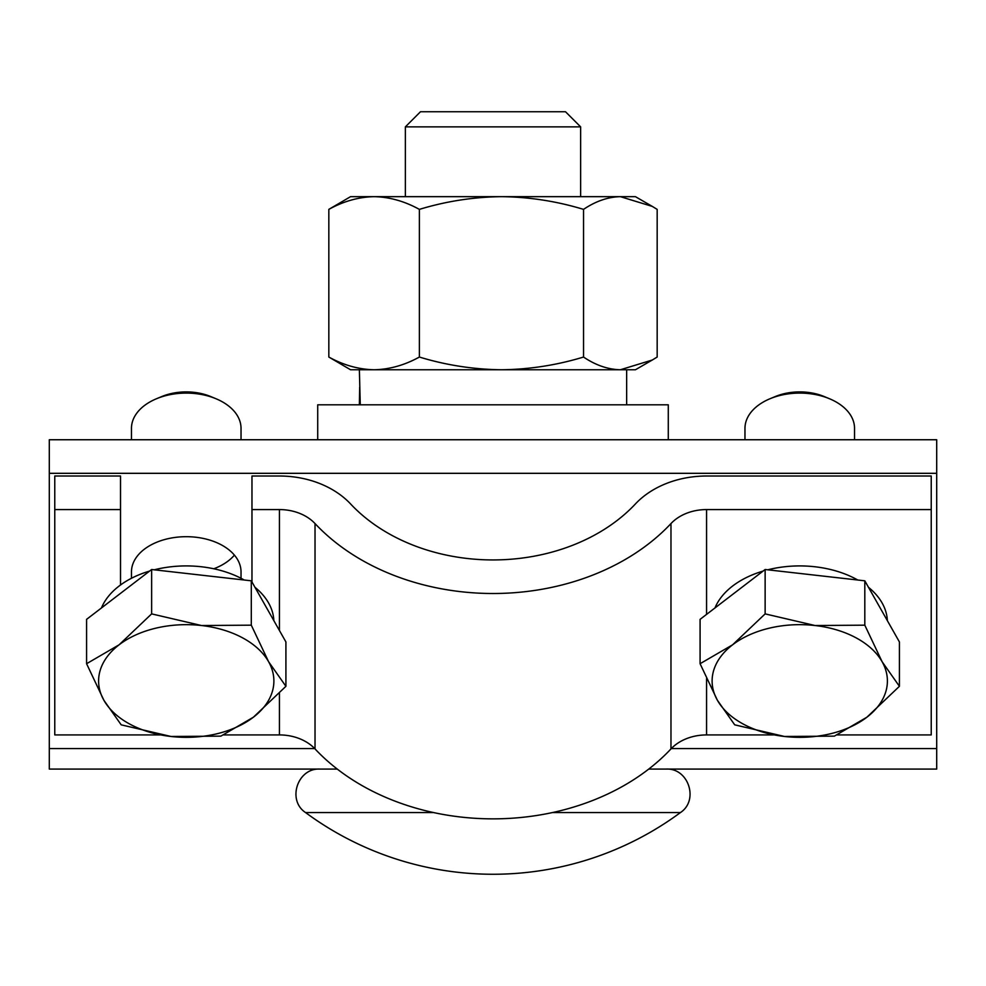 <?xml version="1.0" encoding="UTF-8"?>
<svg xmlns="http://www.w3.org/2000/svg" width="986" height="986" viewBox="0 0 986 986"><rect width="100%" height="100%" fill="white"/><g stroke="black" fill="none" stroke-linecap="round" stroke-linejoin="round"><path stroke-width="1.48" d="M241.028 578.277L241.028 571.905A54.772 35.213 180 0 0 186.243 536.692A54.772 35.213 180 0 0 131.471 571.905L131.471 578.277M936.7 473.317L49.3 473.317L49.3 439.744L936.7 439.744L936.7 769.08L648.726 769.08M337.274 769.08L49.3 769.08L49.3 473.317M234.397 555.118A54.772 35.213 0 0 1 213.777 568.774M54.772 509.577L54.772 476.016L120.514 476.016L120.514 509.577L54.772 509.577L54.772 734.927L160.102 734.927M279.432 509.577A43.828 33.573 0 0 1 315.027 523.566A219.114 167.854 180 0 0 670.973 523.566A43.828 33.573 0 0 1 706.568 509.577L931.228 509.577L931.228 476.016L706.568 476.016A87.643 67.134 0 0 0 635.378 503.982A175.286 134.281 180 0 1 350.622 503.982A87.643 67.134 0 0 0 279.432 476.016L251.972 476.016L251.972 509.577L279.432 509.577L279.432 630.51M773.603 734.927L706.568 734.927A43.828 33.573 0 0 0 670.973 748.916A219.114 167.854 180 0 1 315.027 748.916A43.828 33.573 0 0 0 279.432 734.927L223.637 734.927M120.514 509.577L120.514 584.994M251.972 582.023L251.972 509.577M931.228 509.577L931.228 734.927L837.151 734.927M405.357 126.874L420.48 111.751L565.52 111.751L580.643 126.874L405.357 126.874L405.357 196.658M433.618 812.575L305.586 812.575A315.557 315.557 0 0 0 680.414 812.575L552.382 812.575M583.539 357.043C556.745 365.19 529.383 369.43 501.467 369.762L620.354 369.762C607.894 369.442 595.618 365.202 583.539 357.043L583.539 209.377C556.745 201.23 529.383 196.99 501.467 196.658L571.375 196.658M652.276 360.026L635.428 369.762L620.354 369.762L652.276 360.026L657.169 357.043L657.169 209.377L652.276 206.394L620.354 196.658L501.467 196.658C473.477 197.003 446.116 201.243 419.383 209.377C404.593 201.23 389.507 196.99 374.113 196.658C358.67 197.003 343.584 201.243 328.831 209.377L350.572 196.658L501.467 196.658M583.539 209.377C595.618 201.218 607.894 196.978 620.354 196.658L635.428 196.658L652.276 206.394M419.383 357.043C404.593 365.19 389.507 369.43 374.113 369.762L501.467 369.762C473.477 369.417 446.116 365.177 419.383 357.043L419.383 209.377M328.831 357.043L350.572 369.762L374.113 369.762C358.67 369.417 343.584 365.177 328.831 357.043L328.831 209.377M714.986 607.943A87.643 56.338 0 0 1 732.61 586.041A87.643 56.338 0 0 1 763.102 571.079M767.737 569.809A87.643 56.338 0 0 1 857.746 580.014M868.469 587.286A87.643 56.338 0 0 1 887.363 620.65M854.529 439.744L854.529 428.306A54.772 35.213 180 0 0 829.559 398.763L824.247 396.557A45.023 28.939 180 0 0 775.267 396.557L769.955 398.763A54.772 35.213 180 0 0 757.79 405.677A54.772 35.213 180 0 0 744.972 428.306L744.972 439.744M829.559 398.763A54.772 35.213 180 0 0 769.955 398.763M700.085 663.714L700.085 619.356L765.136 569.514L864.808 580.816L899.417 641.948L899.417 686.305L882.113 661.729L864.808 625.173L814.978 625.518A87.643 56.338 0 0 1 882.113 661.729A87.643 56.338 180 0 1 866.891 717.216A87.643 56.338 0 0 1 784.536 736.48A87.643 56.338 0 0 1 717.401 700.27A87.643 56.338 0 0 1 732.61 644.795A87.643 56.338 0 0 1 814.978 625.518L765.136 613.884L732.61 644.795L700.085 663.714L717.401 700.27L734.706 724.833L784.536 736.48L834.366 736.135L866.891 717.216L899.417 686.305M765.136 569.514L765.136 613.884M864.808 580.816L864.808 625.173M101.472 607.943A87.643 56.338 0 0 1 119.109 586.041A87.643 56.338 0 0 1 149.589 571.079M154.223 569.809A87.643 56.338 0 0 1 244.232 580.014M254.955 587.286A87.643 56.338 0 0 1 273.849 620.65M241.028 439.744L241.028 428.306A54.772 35.213 180 0 0 216.045 398.763L210.733 396.557A45.023 28.939 180 0 0 161.753 396.557L156.441 398.763A54.772 35.213 180 0 0 144.276 405.677A54.772 35.213 180 0 0 131.471 428.306L131.471 439.744M216.045 398.763A54.772 35.213 180 0 0 156.441 398.763M86.583 663.714L86.583 619.356L151.634 569.514L251.294 580.816L285.915 641.948L285.915 686.305L268.599 661.729L251.294 625.173L201.464 625.518A87.643 56.338 0 0 1 268.599 661.729A87.643 56.338 180 0 1 253.39 717.216A87.643 56.338 0 0 1 171.022 736.48A87.643 56.338 0 0 1 103.887 700.27A87.643 56.338 0 0 1 119.109 644.795A87.643 56.338 0 0 1 201.464 625.518L151.634 613.884L119.109 644.795L86.583 663.714L103.887 700.27L121.192 724.833L171.022 736.48L220.864 736.135L253.39 717.216L285.915 686.305M151.634 569.514L151.634 613.884M251.294 580.816L251.294 625.173M626.652 369.762L626.652 404.815M359.668 387.288L359.372 404.815M620.354 369.762L501.467 369.762M374.113 369.762L359.372 369.762L360.272 404.815M668.286 439.744L668.286 404.815L317.714 404.815L317.714 439.744M936.7 748.571L671.293 748.571M314.707 748.571L49.3 748.571M279.432 693.318L279.432 734.927M315.027 523.566L315.027 748.916M670.973 523.566L670.973 748.916M706.568 509.577L706.568 614.389M706.568 678.676L706.568 734.927M580.643 126.874L580.643 196.658M680.414 812.575C699.173 800.312 688.475 767.811 666.092 769.08M305.586 812.575C286.827 800.312 297.525 767.811 319.908 769.08"/></g></svg>
